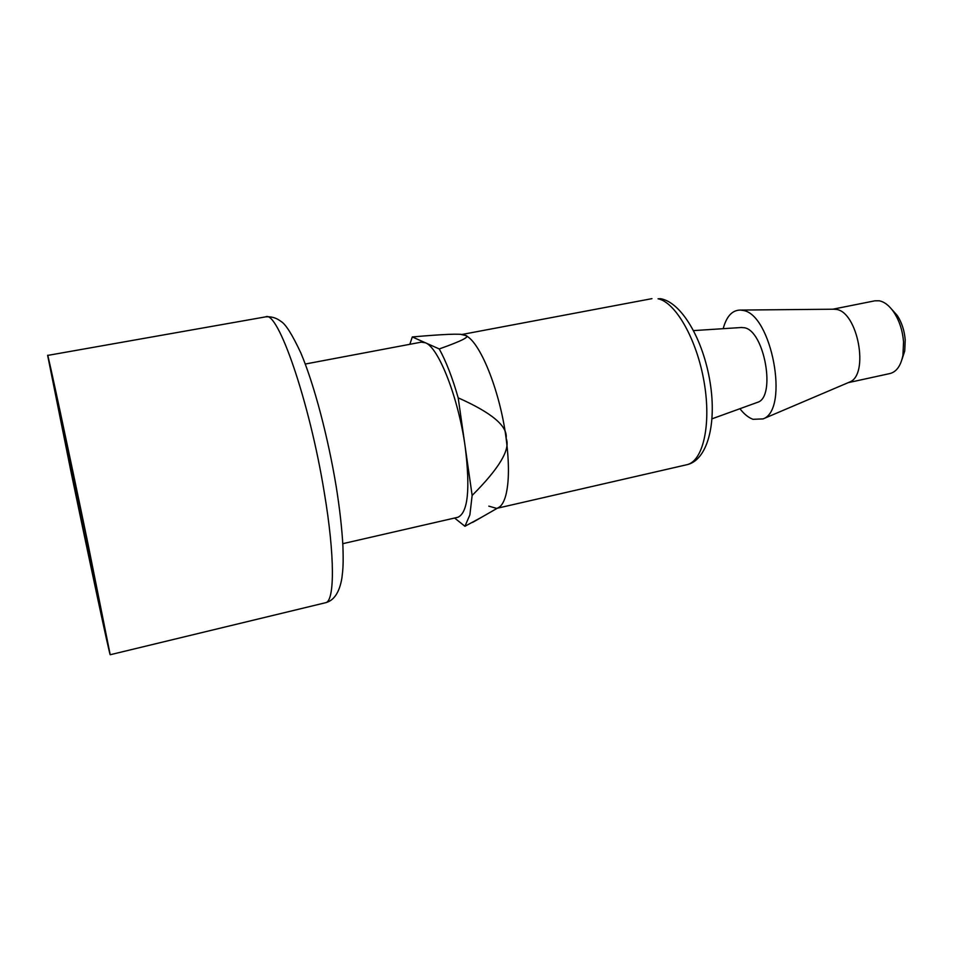 <?xml version="1.0" encoding="UTF-8"?>
<svg xmlns="http://www.w3.org/2000/svg" width="953" height="953" viewBox="0 0 953 953"><rect width="100%" height="100%" fill="white"/><g stroke="black" fill="none" stroke-linecap="round" stroke-linejoin="round"><path stroke-width="1.43" d="M71.344 473.498L47.65 355.421C47.209 350.454 68.235 448.363 87.938 543.567L110.203 654.735C109.631 655.223 88.903 558.208 71.344 473.498M105.175 632.196L86.902 539.195L51.331 372.504L72.059 476.512L105.175 632.196M902.003 359.352L904.731 351.002L905.219 339.959C904.457 330.691 901.824 322.567 897.321 315.574L891.484 309.01M848.134 382.677L890.007 373.528C896.547 371.825 900.871 365.702 902.956 355.171L903.551 341.865C902.61 330.679 899.441 320.875 894.033 312.465C889.423 305.675 884.444 301.779 879.107 300.779L874.818 300.826L832.791 309.213M833.303 309.201L836.019 309.38C857.736 311.333 869.553 374.839 849.6 382.058L848.611 382.475M723.184 328.69C726.496 316.348 732.226 310.142 740.35 310.07L742.53 310.356C771.537 313.144 789.727 409.754 763.091 418.903L753.001 419.308C748.51 417.664 744.15 414.138 739.909 408.718M756.885 402.571L757.528 402.333C776.29 397.21 764.425 330.31 744.198 327.725L741.208 327.522M462.062 334.67L464.802 335.301C479.085 339.423 499.849 389.634 506.114 438.285C509.319 463.063 509.2 482.123 505.769 495.465C504.232 501.052 502.183 504.864 499.634 506.901L497.514 508.116M496.644 508.378L488.806 506.15M463.694 334.944L464.802 335.301C471.485 336.028 462.967 340.566 439.238 348.941C446.075 361.33 452.389 377.626 458.19 397.842L465.219 447.04C458.536 398.009 438.523 347.142 425.348 342.758L439.238 348.941M342.794 543.686L457.869 517.276C467.923 512.774 470.377 489.365 465.219 447.04L472.14 495.453C499.372 468.233 510.689 449.185 506.114 438.285C507.866 426.289 491.891 412.804 458.19 397.842M472.14 495.453L469.877 514.882L464.933 526.282L454.593 518.027M481.587 517.265L464.933 526.282M409.838 344.319L412.304 336.945L425.348 342.758L421.274 342.151L305.258 364.034M463.432 334.908C460.895 333.502 443.848 334.181 412.304 336.945M325.473 602.749C334.717 601.831 335.087 556.481 324.234 492.213C309.439 400.939 277.692 310.047 265.732 316.849C271.402 316.396 276.441 317.885 280.849 321.328C285.543 323.925 292.202 334.467 300.85 352.967C314.347 384.881 328.213 437.939 336.254 486.888C339.744 508.854 341.96 528.593 342.913 546.105C343.497 564.247 342.997 569.179 341.901 578.078C339.471 592.397 334.003 600.628 325.473 602.749L110.203 654.735M686.672 464.766C702.921 461.574 711.522 425.074 704.16 382.32C696.965 339.578 675.629 302.208 658.058 298.789L660.536 298.694C681.621 302.256 703.171 339.482 710.092 382.272C717.037 425.026 706.935 460.621 686.672 464.766L497.335 508.223M47.65 355.421L265.732 316.849M897.321 315.574L894.033 312.465M904.731 351.002L902.956 355.171M849.6 382.058L763.091 418.903M834.375 309.201L740.35 310.07M757.528 402.333L712.046 418.808M461.383 334.586L651.959 298.646M499.634 506.901L472.676 522.375M741.887 327.475L693.605 330.596"/></g></svg>
